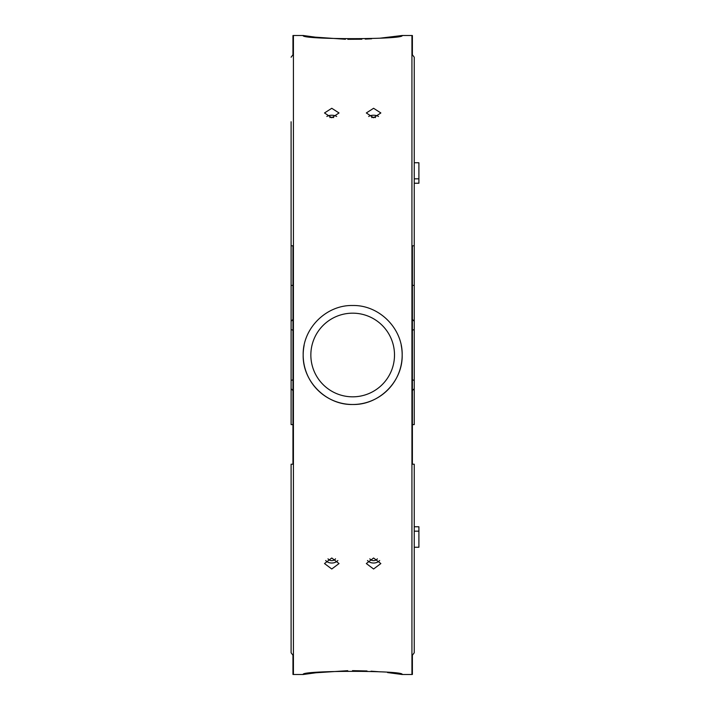 <?xml version="1.0" encoding="UTF-8"?>
<svg xmlns="http://www.w3.org/2000/svg" width="710" height="710" viewBox="0 0 710 710"><rect width="100%" height="100%" fill="white"/><g stroke="black" fill="none" stroke-linecap="round" stroke-linejoin="round"><path stroke-width="1.06" d="M394.281 350.731L394.334 351.246M394.503 355C394.254 349.382 394.254 349.382 394.503 355C394.254 360.618 394.254 360.618 394.503 355A41.828 41.828 0 0 0 352.675 313.172A41.828 41.828 0 0 0 310.847 355A41.828 41.828 0 0 0 352.675 396.828A41.828 41.828 0 0 0 394.503 355L394.467 356.668M394.281 359.278L394.387 358.071M311.069 359.269L311.015 358.754M310.847 355C311.095 360.618 311.095 360.618 310.847 355C311.095 349.382 311.095 349.382 310.847 355L310.882 353.332M411.933 35.5L412.395 35.544L412.395 54.794L414.249 57.217L414.249 245.793L412.395 245.793L412.395 464.207L414.249 464.207L414.249 652.783L412.395 655.206L412.395 674.456L411.933 674.5L411.933 35.5L402.171 35.5C405.241 39.689 300.126 39.689 303.179 35.5L315.213 37.142L345.424 39.272M311.078 350.642L310.962 351.929M303.179 35.5L293.425 35.5L293.425 674.5L292.955 674.456L292.955 655.206L291.1 652.783L291.1 464.207L292.955 464.207L292.955 245.793L292.955 285.393L291.1 285.393L291.1 121.756M347.758 670.684L315.977 672.769L303.179 674.5C300.099 670.32 405.17 670.302 402.171 674.5L387.553 672.565M380.223 671.846L371.064 671.181M367.026 670.968L352.488 670.639M331.765 569.003L324.505 563.554L331.765 557.998L339.025 563.554L331.765 569.003M373.593 569.003L366.325 563.554L373.593 557.998L380.853 563.554L373.593 569.003M304.128 345.353A49.496 49.496 0 0 0 303.179 355C302.531 328.544 326.156 304.865 352.648 305.504C379.122 304.874 402.792 328.393 402.171 355C402.827 381.492 379.149 405.135 352.692 404.496C326.174 405.135 302.549 381.51 303.179 355A49.496 49.496 0 0 0 352.675 404.496A49.496 49.496 0 0 0 401.212 345.291M369.839 558.805A4.109 3.115 180 0 0 373.593 560.634A4.109 3.115 180 0 0 377.338 558.805M367.514 560.527A7.26 5.502 180 0 0 373.593 563.021A7.26 5.502 180 0 0 379.664 560.527M328.02 558.805A4.109 3.115 180 0 0 331.765 560.634A4.109 3.115 180 0 0 335.51 558.805M325.686 560.527A7.26 5.502 180 0 0 331.765 563.021A7.26 5.502 180 0 0 337.845 560.527M375.501 117.585A4.109 2.689 0 0 0 373.593 117.283A4.109 2.689 0 0 0 371.676 117.585M373.593 117.762L366.325 112.961L373.593 108.284L380.853 112.961L373.593 117.762M378.51 116.475A7.26 4.739 0 0 0 373.593 115.224A7.26 4.739 0 0 0 368.667 116.475M333.682 117.585A4.109 2.689 0 0 0 331.765 117.283A4.109 2.689 0 0 0 329.848 117.585M331.765 117.762L324.505 112.961L331.765 108.284L339.025 112.961L331.765 117.762M336.682 116.475A7.26 4.739 0 0 0 331.765 115.224A7.26 4.739 0 0 0 326.84 116.475M292.955 330.265L291.1 329.493L291.1 355M292.955 464.207L292.955 424.607L291.1 424.607L291.1 380.507L292.955 379.735M291.1 380.507L291.1 285.393M412.395 464.207L412.395 424.607L414.249 424.607L414.249 329.493L412.395 330.265M412.395 379.735L414.249 380.507M412.395 245.793L412.395 285.393L414.249 285.393L414.249 329.493M414.249 242.545L414.249 285.393M347.811 39.316L361.851 39.227M365.251 39.103L371.641 38.784M380.196 38.163L402.171 35.5M418.9 547.25L414.249 547.25L418.9 547.25L418.9 531.169L414.249 531.169M414.249 162.75L418.9 162.75L418.9 178.831L414.249 178.831M414.249 111.364L414.249 101.273M414.249 526.767L418.9 526.767L418.9 531.169M414.249 467.455L414.249 464.207M418.9 178.831L418.9 183.233L414.249 183.233M414.249 57.217L414.249 89.842M414.249 620.158L414.249 652.783M291.1 652.783L291.1 588.244M291.1 57.217L292.955 54.794L292.955 35.544L293.425 35.5M291.1 245.793L292.955 245.793M291.1 321.275L292.955 319.42M292.955 390.58L291.1 388.725M412.395 319.42L414.249 321.275M414.249 388.725L412.395 390.58M411.933 674.5L402.171 674.5M303.179 674.5L293.425 674.5"/></g></svg>
